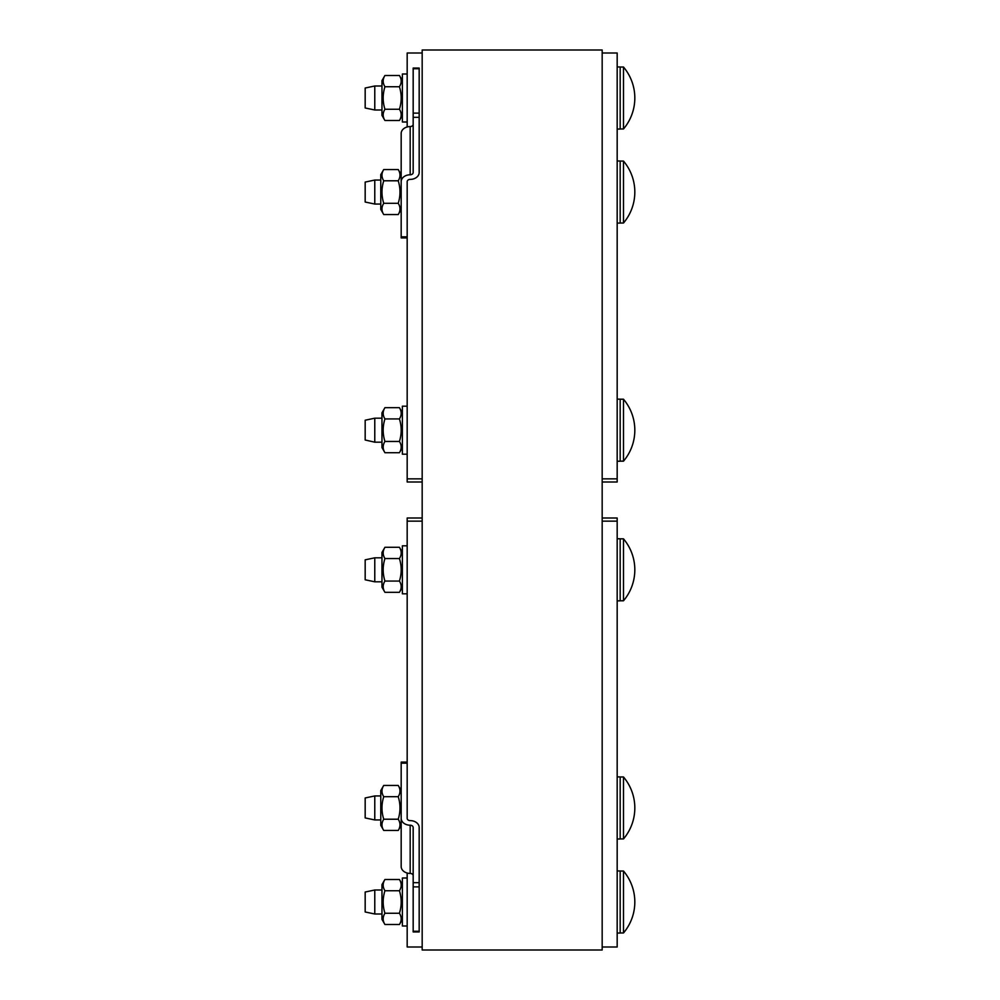 <?xml version="1.0" encoding="UTF-8"?>
<svg xmlns="http://www.w3.org/2000/svg" width="1000" height="1000" viewBox="0 0 1000 1000"><rect width="100%" height="100%" fill="white"/><g stroke="black" fill="none" stroke-linecap="round" stroke-linejoin="round"><path stroke-width="1.5" d="M383.738 214.562L380.775 209.45L380.775 174.65L383.738 169.537C381.388 173.287 381.388 177.037 383.738 180.787C381.388 188.3 381.388 195.8 383.738 203.312C381.388 207.062 381.388 210.812 383.738 214.562L398.225 214.562C400.575 210.812 400.575 207.062 398.225 203.312C400.575 195.8 400.575 188.3 398.225 180.787C400.575 177.037 400.575 173.287 398.225 169.537L383.738 169.537M398.225 203.312L383.738 203.312M398.225 180.787L383.738 180.787M380.775 204.05L374.775 204.05L374.775 180.05L380.775 180.05M384.938 120.512L381.975 115.4L381.975 80.6L384.938 75.487C382.587 79.237 382.587 82.987 384.938 86.737C382.587 94.25 382.587 101.75 384.938 109.262C382.587 113.012 382.587 116.762 384.938 120.512L399.425 120.512C401.775 116.762 401.775 113.012 399.425 109.262C401.775 101.75 401.775 94.25 399.425 86.737C401.775 82.987 401.775 79.237 399.425 75.487L384.938 75.487M384.938 86.737L399.425 86.737M384.938 109.262L399.425 109.262M399.425 452.713L402.375 447.587L399.425 452.713L384.938 452.713L381.975 447.587L381.975 412.788L384.938 407.675C382.587 411.425 382.587 415.188 384.938 418.938C382.587 426.438 382.587 433.95 384.938 441.45C382.587 445.2 382.587 448.963 384.938 452.713L399.425 452.713C401.775 448.963 401.775 445.2 399.425 441.45C401.775 433.95 401.775 426.438 399.425 418.938C401.775 415.188 401.775 411.425 399.425 407.675L384.938 407.675M399.425 592.325L402.375 587.212L399.425 592.325L384.938 592.325L381.975 587.212L381.975 552.413L384.938 547.288C382.587 551.038 382.587 554.8 384.938 558.55C382.587 566.05 382.587 573.562 384.938 581.062C382.587 584.812 382.587 588.575 384.938 592.325L399.425 592.325C401.775 588.575 401.775 584.812 399.425 581.062C401.775 573.562 401.775 566.05 399.425 558.55C401.775 554.8 401.775 551.038 399.425 547.288L384.938 547.288M384.938 581.062L399.425 581.062M384.938 558.55L399.425 558.55M383.738 830.462L380.775 825.35L380.775 790.55L383.738 785.438C381.388 789.188 381.388 792.938 383.738 796.688C381.388 804.2 381.388 811.7 383.738 819.212C381.388 822.962 381.388 826.712 383.738 830.462L398.225 830.462C400.575 826.712 400.575 822.962 398.225 819.212C400.575 811.7 400.575 804.2 398.225 796.688C400.575 792.938 400.575 789.188 398.225 785.438L383.738 785.438M398.225 785.438L401.175 790.55L401.175 866.525L401.175 818.312A9 6.9 0 0 0 410.175 825.212A3 2.3 180 0 1 413.175 827.513L413.175 886.888L419.175 886.888L419.175 827.513A9 6.9 0 0 0 410.175 820.612A3 2.3 180 0 1 407.175 818.312L407.175 521.138L422.175 521.138M383.738 819.212L398.225 819.212M383.738 796.688L398.225 796.688M384.938 924.513L381.975 919.4L381.975 884.6L384.938 879.488C382.587 883.238 382.587 886.988 384.938 890.738C382.587 898.25 382.587 905.75 384.938 913.263C382.587 917.013 382.587 920.763 384.938 924.513L399.425 924.513C401.775 920.763 401.775 917.013 399.425 913.263C401.775 905.75 401.775 898.25 399.425 890.738C401.775 886.988 401.775 883.238 399.425 879.488L384.938 879.488M384.938 913.263L399.425 913.263M384.938 890.738L399.425 890.738M419.175 117.338L419.175 113.112L413.175 113.112L413.175 117.338L419.175 117.338L419.175 172.488A9 6.9 180 0 1 410.175 179.387A3 2.3 0 0 0 407.175 181.688L407.175 482L422.175 482M422.175 53L407.175 53L407.175 126.975M602.175 482L617.175 482L617.175 53L602.175 53M413.175 117.338L413.175 172.488A3 2.3 0 0 1 410.175 174.788A9 6.9 180 0 0 401.175 181.688L401.175 133.475A9 6.9 0 0 1 410.175 126.575A3 2.3 180 0 0 413.175 124.275M419.175 68.75L419.175 68.05L413.175 68.05L413.175 68.75L419.175 68.75L419.175 113.112M401.175 181.688L401.175 237.913L407.175 237.913M413.175 113.112L413.175 68.75M374.775 180.05L365.175 182.075L365.175 202.025L374.775 204.05M623.488 161.075A48 48 0 0 1 623.488 223.025L623.488 161.075L620.175 161.075M617.175 223.1L620.175 223.1L620.175 161L617.175 161M407.175 74L402.375 74L402.375 122L407.175 122M381.975 110L374.775 110L374.775 86L381.975 86M374.775 86L365.175 88.025L365.175 107.975L374.775 110M623.488 67.025A48 48 0 0 1 623.488 128.975L623.488 67.025L620.175 67.025M617.175 129.05L620.175 129.05L620.175 66.95L617.175 66.95M407.175 406.188L402.375 406.188L402.375 454.188L407.175 454.188M380.775 819.95L374.775 819.95L374.775 795.95L380.775 795.95M374.775 795.95L365.175 797.975L365.175 817.925L374.775 819.95M623.488 776.975A48 48 0 0 1 623.488 838.925L623.488 776.975L620.175 776.975M617.175 839L620.175 839L620.175 776.9L617.175 776.9M602.175 947L617.175 947L617.175 518L602.175 518M381.975 914L374.775 914L374.775 890L381.975 890M374.775 890L365.175 892.025L365.175 911.975L374.775 914M623.488 871.025A48 48 0 0 1 623.488 932.975L623.488 871.025L620.175 871.025M617.175 600.862L620.175 600.862L620.175 538.763L617.175 538.763M617.175 933.05L620.175 933.05L620.175 870.95L617.175 870.95M422.175 518L407.175 518L422.175 518L407.175 518L407.175 521.138M407.175 873.025L407.175 947L422.175 947M602.175 500L602.175 950L422.175 950L422.175 50L602.175 50L602.175 500M620.175 600.788L623.488 600.788L623.488 538.837A48 48 0 0 0 623.488 538.825L620.175 538.837M365.175 559.837L365.175 579.775L374.775 581.812L374.775 557.812L365.175 559.837M407.175 878L402.375 878L402.375 926L407.175 926M407.175 545.812L402.375 545.812L402.375 593.812L407.175 593.812M413.175 931.25L413.175 931.95L419.175 931.95L419.175 931.25L413.175 931.25L413.175 886.888M419.175 931.25L419.175 886.888M413.175 875.725A3 2.3 0 0 0 410.175 873.425A9 6.9 180 0 1 401.175 866.525M407.175 762.087L401.175 762.087L401.175 818.312M617.175 461.238L620.175 461.238L620.175 399.137L617.175 399.137M620.175 461.163L623.488 461.163L623.488 399.212L620.175 399.212M365.175 440.012L374.775 442.188L374.775 418.188L365.175 420.225L365.175 440.012M399.425 418.938L384.938 418.938M399.425 441.45L384.938 441.45M399.425 407.675L402.375 412.788M407.175 236.838L401.175 236.838M410.175 174.788L410.175 126.575M602.175 521.138L617.175 521.138M410.175 873.425L410.175 825.212M419.175 882.663L413.175 882.663M401.175 763.162L407.175 763.162M617.175 478.862L602.175 478.862M422.175 478.862L407.175 478.862M401.175 174.65L398.225 169.537M401.175 209.45L398.225 214.562M402.375 80.6L399.425 75.487M402.375 115.4L399.425 120.512M381.975 587.212L384.938 592.325M402.375 552.413L399.425 547.288M401.175 825.35L398.225 830.462M402.375 884.6L399.425 879.488M402.375 919.4L399.425 924.513M623.488 223.025L620.175 223.025M623.488 128.975L620.175 128.975M623.488 838.925L620.175 838.925M623.488 932.975L620.175 932.975M623.488 600.788A48 48 0 0 0 623.488 538.837M381.975 557.812L374.775 557.812M381.975 581.812L374.775 581.812M623.488 461.175A48 48 0 0 0 623.488 399.225M381.975 418.188L374.775 418.188M381.975 442.188L374.775 442.188M381.975 447.587L384.938 452.713"/></g></svg>
